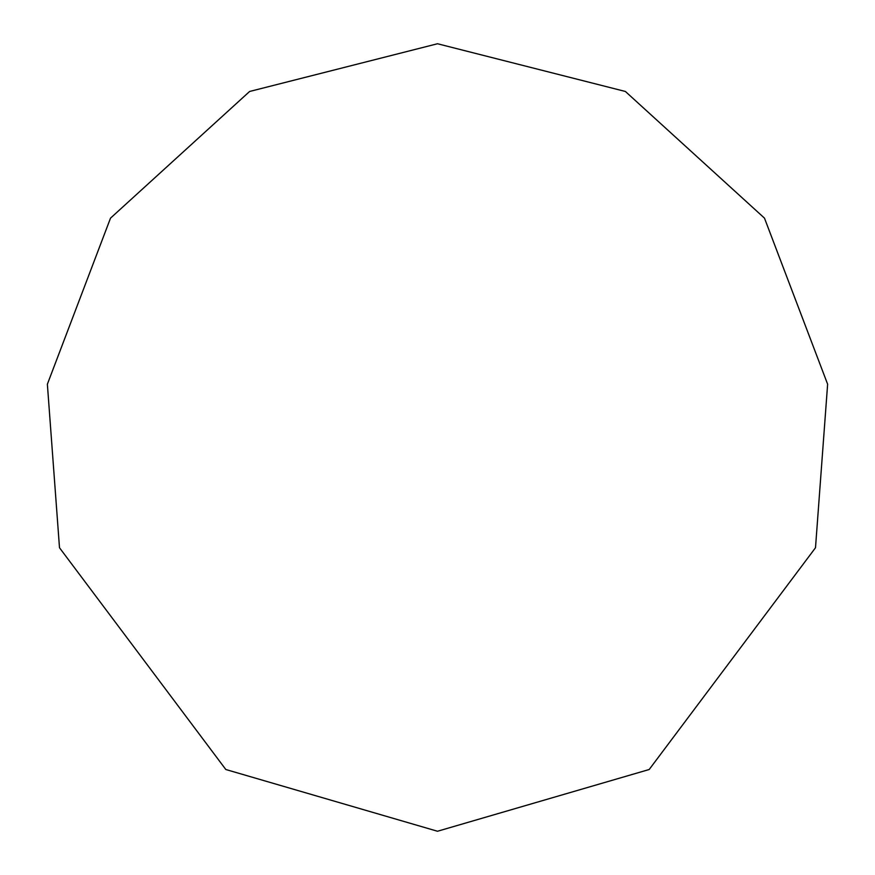 <?xml version="1.0" encoding="UTF-8"?>
<svg xmlns="http://www.w3.org/2000/svg" width="875" height="875" viewBox="0 0 875 875"><rect width="100%" height="100%" fill="white"/><g stroke="black" fill="none" stroke-linecap="round" stroke-linejoin="round"><path stroke-width="1.31" d="M437.5 831.25L649.184 769.508L815.5 547.75L827.63 384.223L764.488 218.148L625.384 91.47L437.5 43.75L249.616 91.47L110.513 218.148L47.37 384.223L59.5 547.75L225.816 769.508L437.5 831.25"/></g></svg>
